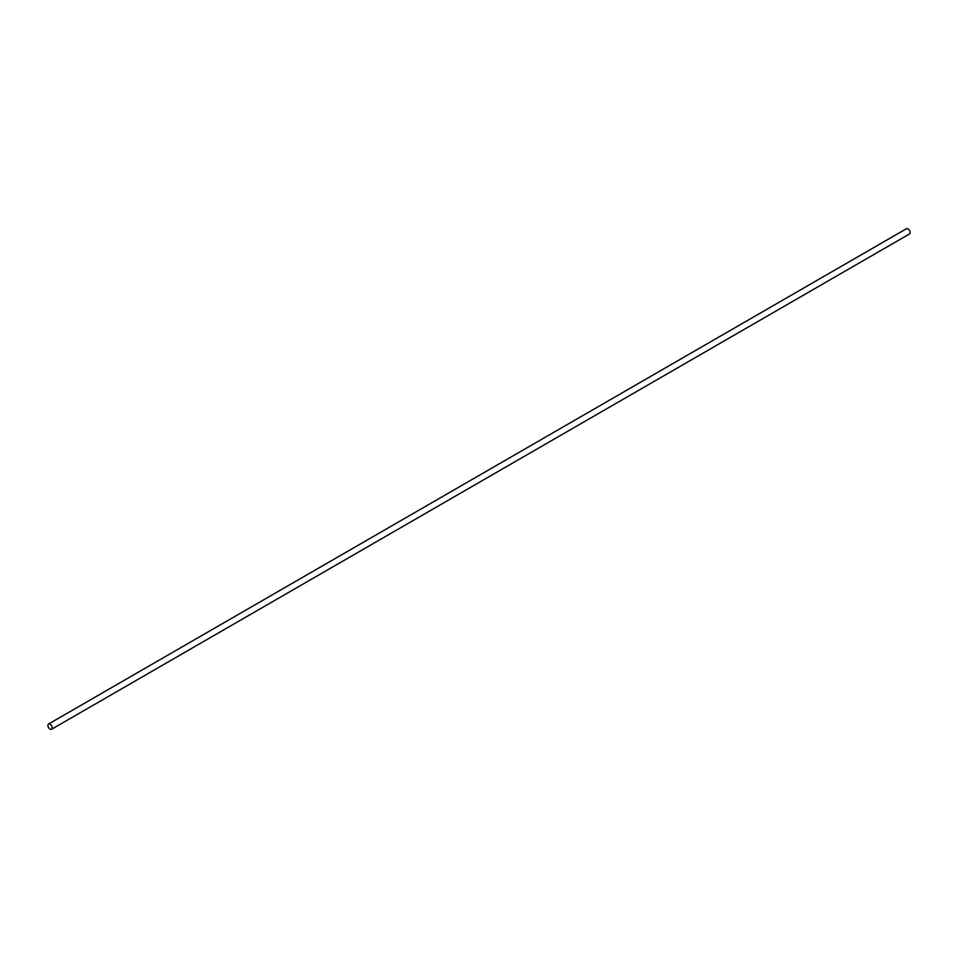 <?xml version="1.0" encoding="UTF-8"?>
<svg xmlns="http://www.w3.org/2000/svg" width="958" height="958" viewBox="0 0 958 958"><rect width="100%" height="100%" fill="white"/><g stroke="black" fill="none" stroke-linecap="round" stroke-linejoin="round"><path stroke-width="1.44" d="M52.187 727.888A3.03 1.748 60 0 1 51.564 729.278A3.03 1.748 60 0 1 49.229 728.475A3.03 1.748 60 0 1 47.9 725.422A3.03 1.748 60 0 1 48.523 724.032A3.03 1.748 60 0 1 50.87 724.847A3.03 1.748 60 0 1 52.187 727.888M48.523 724.032L906.436 228.722A3.03 1.748 60 0 1 908.771 229.525A3.03 1.748 60 0 1 910.1 232.578A3.03 1.748 60 0 1 909.477 233.968L51.564 729.278"/></g></svg>
